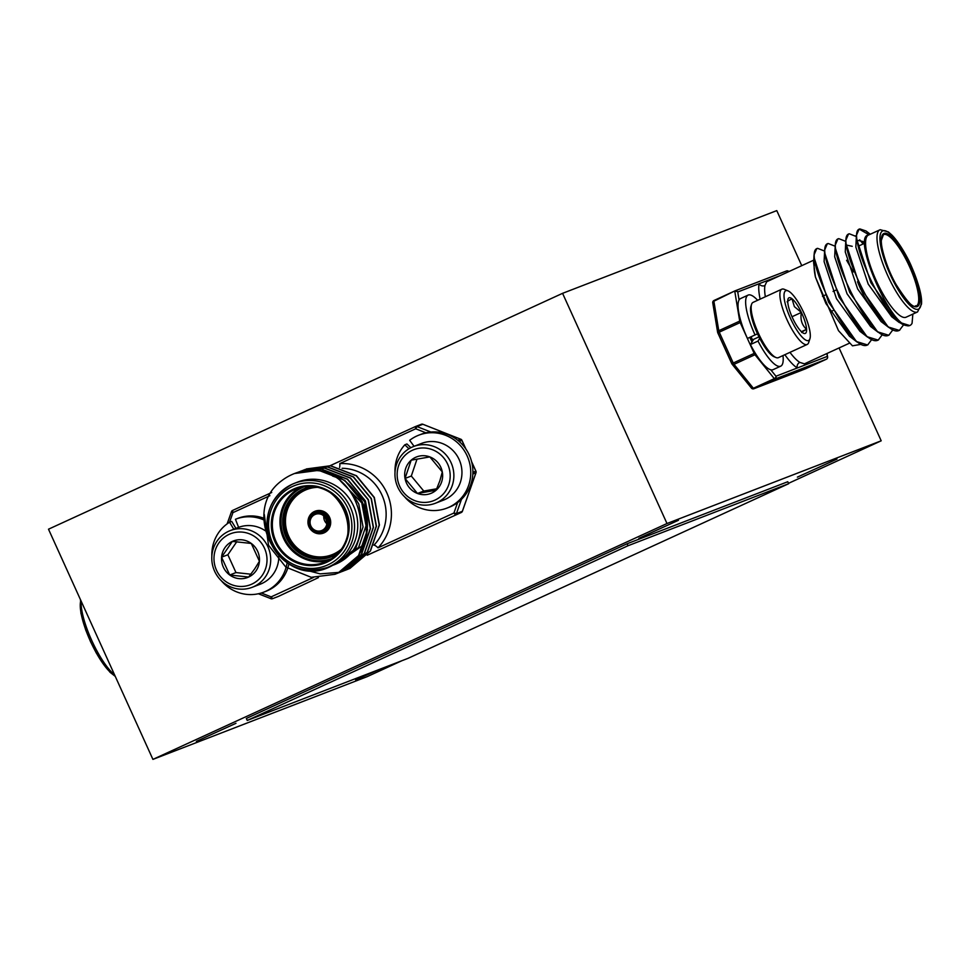<?xml version="1.0" encoding="UTF-8"?>
<svg xmlns="http://www.w3.org/2000/svg" width="970" height="970" viewBox="0 0 970 970"><rect width="100%" height="100%" fill="white"/><g stroke="black" fill="none" stroke-linecap="round" stroke-linejoin="round"><path stroke-width="1.45" d="M678.466 520.272L638.878 538.338L678.466 520.272M235.977 723.293L196.389 741.359L235.977 723.293M368.479 673.629L355.638 679.909L379.379 669.421M836.977 459.077L797.376 477.131L836.977 459.077M401.774 660.776L367.109 676.672L152.921 759.389L666.996 523.521L881.196 440.804L788.513 483.327M666.996 523.521L562.576 293.328L48.5 529.196L152.921 759.389M562.576 293.328L776.776 210.611L801.753 265.671M839.074 347.951L881.196 440.804M323.822 515.955A8.681 8.378 -111.1 0 0 326.817 523.691M302.361 471.214A54.296 52.368 -111.1 0 0 294.419 473.554A54.296 52.368 -111.1 0 0 291.558 474.766A54.296 52.368 -111.1 0 0 281.797 480.647C237.407 512.827 283.604 593.749 332.637 565.328A45.178 43.565 -111.1 0 0 354.123 507.261A45.178 43.565 -111.1 0 0 297.705 482.054L294.492 483.303A45.178 43.565 68.9 0 1 350.91 508.498A45.178 43.565 68.9 0 1 329.424 566.577A45.178 43.565 68.9 0 1 327.036 567.583A45.178 43.565 68.9 0 1 270.63 542.388A45.178 43.565 68.9 0 1 292.091 484.309A45.178 43.565 68.9 0 1 294.492 483.303L292.103 484.309C270.109 496.895 262.749 515.81 270 541.03C282.306 565.801 301.318 574.652 327.036 567.583L330.249 566.334A45.178 43.565 -111.1 0 0 332.637 565.328C386.048 546.74 355.723 458.592 302.361 471.214C328.842 467.455 348.788 477.761 362.222 502.12C374.844 528.032 363.544 562.321 337.79 573.1L334.953 574.301L311.237 577.308L285.847 567.111L268.508 545.225L264.276 514.403M304.871 469.541L330.394 465.818L356.281 475.821L374.117 497.525L379.197 525.073L370.237 551.069L349.685 568.517L344.047 570.675M306.35 468.946L330.612 465.733L356.487 475.736L374.335 497.44L379.416 524.988L370.443 550.984L349.903 568.432L345.562 570.178M294.492 473.53L318.718 470.329L344.592 480.332L362.428 502.036L367.521 529.584L358.548 555.58L337.996 573.028L335.05 574.264M295.947 472.984L321.47 469.262L347.357 479.265L365.193 500.969L370.273 528.517L361.313 554.513L340.761 571.961L336.529 573.67M297.426 472.39L321.688 469.177L347.563 479.18L365.411 500.884L370.491 528.432L361.519 554.428L340.979 571.876L336.638 573.622M298.918 471.832L324.453 468.11L350.328 478.113L368.163 499.817L373.256 527.365L364.283 553.361L343.732 570.809L338.106 572.979M300.397 471.238L324.659 468.025L350.546 478.04L368.382 499.732L373.462 527.28L364.502 553.276L343.95 570.724L339.621 572.47M301.9 470.692L327.423 466.958L353.298 476.973L371.146 498.665L376.227 526.213L367.254 552.209L346.714 569.657L341.076 571.827M303.38 470.098L327.642 466.885L353.516 476.888L371.352 498.58L376.445 526.14L367.472 552.124L346.921 569.572L342.592 571.33M339.403 572.555L337.996 573.028M342.374 571.415L339.536 572.288M340.858 571.912L339.439 572.336M339.33 572.361L320.161 573.864L306.011 570.13M342.119 468.28A45.178 43.565 -111.1 0 1 382.592 496.519A45.178 43.565 -111.1 0 1 373.923 545.188A4.341 1.043 -136.2 0 1 378.021 547.844L453.924 513.021L457.61 502.605M344.993 558.162L345.757 558.126A4.341 1.091 87 0 0 345.659 558.15A45.178 43.565 -111.1 0 1 344.968 558.187M339.573 467.479A4.341 1.091 87 0 0 339.815 463.599A49.519 47.76 68.9 0 1 386.848 492.905A49.519 47.76 68.9 0 1 378.021 547.844M345.356 570.263L342.519 571.136M343.841 570.76L342.41 571.184M349.479 553.809L332.201 565.571M353.65 495.5L358.791 504.024L363.059 526.928L355.638 548.535L333.789 564.892M340.458 480.95L361.762 502.872L366.042 525.776L358.621 547.383L335.705 564.055M332.552 476.04L343.719 479.944M344.932 480.587L364.744 501.72L366.611 536.277M366.151 537.525L361.592 546.243L337.293 563.279M909.751 325.556L898.741 322.113L870.866 282.694L856.364 238.099L856.377 235.431L858.996 229.369L859.941 228.944C844.543 230.969 885.464 323.216 906.283 325.52C888.071 321.009 851.999 235.661 868.611 234.995A45.178 11.919 65.4 0 0 868.441 235.079A45.178 11.919 65.4 0 0 876.286 280.767A45.178 11.919 65.4 0 0 905.931 317.263A45.178 11.919 65.4 0 0 906.113 317.19A45.178 11.919 65.4 0 0 906.283 317.105M871.63 339.658L867.774 344.811C850.132 355.384 800.723 251.133 817.625 248.356L824.585 251.072M867.495 344.944L856.425 341.525L828.55 302.106L814.06 257.511L814.072 254.843L816.679 248.781L817.625 248.356M906.283 325.52A54.296 14.32 65.4 0 0 909.702 325.568A54.296 14.32 65.4 0 0 909.921 325.483A54.296 14.32 65.4 0 0 912.067 323.289L912.855 314.098M903.373 325.095L899.505 330.249C881.863 340.822 832.454 236.571 849.356 233.794L856.316 236.547M899.226 330.382L888.156 326.963L860.281 287.544L845.791 242.949L845.804 240.281L848.41 234.231L849.356 233.794M892.788 329.945L888.92 335.099C871.29 345.672 821.881 241.421 838.783 238.656L845.743 241.36M888.641 335.232L877.583 331.825L849.708 292.394L835.218 247.811L835.231 245.131L837.837 239.081L838.783 238.656M882.215 334.808L878.347 339.961C860.705 350.522 811.296 246.271 828.21 243.506L835.17 246.21M878.068 340.082L867.01 336.675L839.123 297.256L824.633 252.661L824.645 249.993L827.252 243.931L828.21 243.506M859.941 228.944L866.028 230.981L869.799 234.449M859.384 229.223L868.987 234.752M859.675 239.796L863.142 243.955M893.188 316.85L893.297 317.905M882.603 321.713L882.712 322.755M846.604 260.275L853.357 271.915M872.03 326.563L872.139 327.605M814.557 262.385A45.178 11.919 65.4 0 0 815.443 277.056L838.504 330.673L852.46 345.829L860.802 344.386M760.128 299.148A49.519 13.059 -114.6 0 1 759.086 283.737A4.341 3.941 11.3 0 0 764.954 285.544L766.7 281.749M789.968 352.365A45.178 11.919 65.4 0 0 799.813 362.392L804.421 363.847M814.169 259.16L813.624 262.627L815.443 277.056L825.894 303.489L849.38 336.154L857.043 342.01M712.986 303.343A2.17 1.503 -9.4 0 1 712.756 302.822A2.17 1.503 -9.4 0 1 713.884 301.209L734.933 290.879A2.17 2.098 68.9 0 1 735.054 290.83A2.17 2.17 0 0 0 734.933 290.879L713.884 301.209L718.77 330.709L739.71 321.094L734.823 291.606A2.17 1.503 -9.4 0 1 737.746 291.982L767.803 280.378A4.341 3.892 -58 0 0 768.131 281.094M806.252 363.01A49.519 13.059 -114.6 0 1 806.021 364.623L797.304 367.982A49.519 13.059 -114.6 0 1 784.851 354.705M799.813 362.392A4.341 3.892 -58 0 0 797.304 367.982L775.964 376.227A2.17 1.455 141 0 1 774.315 378.639L754.963 354.729L734.023 364.344L753.363 388.255L774.315 378.639L774.957 379.076L754.005 388.691L805.415 368.842L826.355 359.227L774.957 379.076A2.17 2.098 68.9 0 0 775.964 376.227L770.726 369.752M827.555 357.409A2.17 1.503 170.6 0 0 827.604 356.899A2.17 1.503 170.6 0 0 827.361 356.378L806.021 364.623A4.341 3.941 11.3 0 1 805.549 363.338M861.457 331.413L861.566 332.467M895.346 319.082L891.697 316.741L868.198 284.077L855.843 247.107L856.377 235.431M857.322 240.281L862.803 241.457L864.694 243.094M893.903 317.614L893.819 318.233M884.761 323.932L881.112 321.591L857.625 288.927L845.27 251.957L845.804 240.281M846.749 245.143L852.218 246.307M883.33 322.476L883.246 323.095M878.202 332.31L870.539 326.441L847.04 293.777L834.697 256.82L835.231 245.131M867.629 337.16L859.953 331.291L836.467 298.639L824.112 261.67L824.645 249.993M862.172 332.176L862.087 332.795M435.36 503.26L443.448 500.144A30.409 29.318 -111.1 0 0 460.362 482.308A30.409 29.318 -111.1 0 0 452.808 450.371A30.409 29.318 -111.1 0 0 421.55 443.411L413.462 446.539A30.409 29.318 68.9 0 1 444.721 453.487A30.409 29.318 68.9 0 1 452.275 485.436A30.409 29.318 68.9 0 1 435.36 503.26A30.409 29.318 68.9 0 1 404.102 496.313A30.409 29.318 68.9 0 1 396.548 464.375A30.409 29.318 68.9 0 1 413.462 446.539M448.746 484.673A27.366 26.396 -111.1 0 0 432.28 449.656A27.366 26.396 -111.1 0 0 398.585 465.709A27.366 26.396 -111.1 0 0 415.039 500.726A27.366 26.396 -111.1 0 0 448.746 484.673M441.617 481.981A19.594 18.891 -111.1 0 0 442.296 471.929A19.594 18.891 -111.1 0 0 429.831 456.906A19.594 18.891 -111.1 0 0 411.195 460.168A19.594 18.891 -111.1 0 0 405.024 478.452A19.594 18.891 -111.1 0 0 417.488 493.475A19.594 18.891 -111.1 0 0 436.124 490.214A19.594 18.891 -111.1 0 0 441.617 481.981M439.859 480.817L442.296 471.929L429.831 456.906L411.195 460.168L405.024 478.452L417.488 493.475L436.124 490.214L439.859 480.817M417.039 459.04L411.304 476.027L423.769 491.05L436.755 488.771M411.304 476.027L405.024 478.452M423.769 491.05L417.488 493.475M404.514 496.725A39.091 37.697 -111.1 0 0 446.952 508.098L449.098 507.274A39.091 37.697 -111.1 0 0 470.183 457.222A39.091 37.697 -111.1 0 0 420.931 434.342L418.785 435.166A39.091 37.697 -111.1 0 0 409.655 440.319L414.081 446.297M408.952 448.758L404.805 444.806A39.091 37.697 -111.1 0 0 395.008 472.123M446.952 508.098A39.091 37.697 -111.1 0 0 468.049 458.058A39.091 37.697 -111.1 0 0 418.785 435.166M404.805 444.806L406.951 443.969L410.843 447.703M252.2 587.299A30.409 29.318 68.9 0 1 218.214 577.235A30.409 29.318 68.9 0 1 217.001 541.127A30.409 29.318 68.9 0 1 230.29 530.578A30.409 29.318 68.9 0 1 264.276 540.642A30.409 29.318 68.9 0 1 265.489 576.75A30.409 29.318 68.9 0 1 252.2 587.299L260.287 584.183A30.409 29.318 -111.1 0 0 273.576 573.622A30.409 29.318 -111.1 0 0 278.548 560.514M278.584 560.236A30.409 29.318 -111.1 0 0 278.802 556.331M265.174 530.699A30.409 29.318 -111.1 0 0 264.458 530.226M264.204 530.069A30.409 29.318 -111.1 0 0 238.377 527.45L230.29 530.578M262.312 575.258A27.366 26.396 -111.1 0 0 255.571 537.21A27.366 26.396 -111.1 0 0 218.686 543.2A27.366 26.396 -111.1 0 0 225.416 581.26A27.366 26.396 -111.1 0 0 262.312 575.258M256.116 570.712A19.594 18.891 -111.1 0 0 259.426 561.278A19.594 18.891 -111.1 0 0 251.291 543.455A19.594 18.891 -111.1 0 0 232.363 541.405A19.594 18.891 -111.1 0 0 221.572 557.18A19.594 18.891 -111.1 0 0 229.708 575.004A19.594 18.891 -111.1 0 0 248.623 577.053A19.594 18.891 -111.1 0 0 256.116 570.712M254.673 568.917L259.426 561.278L251.291 543.455L232.363 541.405L221.572 557.18L229.708 575.004L248.623 577.053L254.673 568.917M236.801 541.684L227.853 554.755L235.977 572.579L250.854 574.191M227.853 554.755L221.572 557.18M235.977 572.579L229.708 575.004M221.342 580.763A39.091 37.697 -111.1 0 0 263.791 592.136L265.938 591.312A39.091 37.697 -111.1 0 0 287.666 568.42M287.726 568.226A39.091 37.697 -111.1 0 0 288.478 565.704M288.526 565.498A39.091 37.697 -111.1 0 0 288.842 564.14M263.852 518.247A39.091 37.697 -111.1 0 0 237.771 518.38A39.091 37.697 -111.1 0 0 237.589 518.453M233.782 529.232L229.563 522.224A39.091 37.697 -111.1 0 0 211.848 556.162M263.791 592.136A39.091 37.697 -111.1 0 0 286.126 567.317M286.174 567.111A39.091 37.697 -111.1 0 0 286.829 564.382M286.865 564.164A39.091 37.697 -111.1 0 0 287.071 563.049M263.755 519.896A39.091 37.697 -111.1 0 0 235.625 519.205A39.091 37.697 -111.1 0 0 235.443 519.277L238.608 527.365M229.563 522.224L231.709 521.399L235.928 528.408M775.952 357.518L774.109 356.754A28.882 7.627 -114.6 0 1 765.233 347.684A28.882 7.627 -114.6 0 1 750.926 306.253L751.556 304.35A30.409 8.027 65.4 0 0 766.603 347.975A30.409 8.027 65.4 0 0 775.952 357.518A30.409 8.027 65.4 0 0 778.425 357.651L807.173 344.459A30.409 8.027 -114.6 0 1 795.351 334.783A30.409 8.027 -114.6 0 1 782.05 306.641A30.409 8.027 -114.6 0 1 781.82 289.193A30.409 8.027 -114.6 0 1 784.293 289.339L787.979 290.854A27.366 7.214 65.4 0 0 785.118 303.307A27.366 7.214 65.4 0 0 797.934 331.764A27.366 7.214 65.4 0 0 809.938 338.712A27.366 7.214 65.4 0 0 796.382 299.451A27.366 7.214 65.4 0 0 787.979 290.854M781.82 289.193L753.059 302.385A30.409 8.027 65.4 0 0 751.556 304.35M796.612 304.034A19.594 5.165 65.4 0 0 791.981 298.736A19.594 5.165 65.4 0 0 788.016 299.063A19.594 5.165 65.4 0 0 787.749 301.9A19.594 5.165 65.4 0 0 792.939 318.778A19.594 5.165 65.4 0 0 802.348 332.48A19.594 5.165 65.4 0 0 803.73 333.328A19.594 5.165 65.4 0 0 806.567 329.315A19.594 5.165 65.4 0 0 801.39 312.437A19.594 5.165 65.4 0 0 796.612 304.034M802.348 332.48C800.747 332.807 802.154 331.752 806.567 329.315C801.863 325.108 800.129 319.482 801.39 312.437L794.381 306.641L791.981 298.736C787.579 301.149 786.173 302.216 787.749 301.9M809.938 338.712L808.689 342.495A30.409 8.027 -114.6 0 1 807.173 344.459M801.414 331.679L806.567 329.315M792.005 316.741L801.39 312.437M759.692 338.336L758.019 341.064L750.404 344.556A39.091 10.318 65.4 0 0 773.102 369.655L780.717 366.163A39.091 10.318 65.4 0 0 782.984 355.566M757.631 300.288A39.091 10.318 65.4 0 0 748.112 295.098L740.498 298.59A39.091 10.318 65.4 0 0 747.433 338.445L757.497 333.825M758.019 341.064A39.091 10.318 65.4 0 0 780.717 366.163M748.112 295.098A39.091 10.318 65.4 0 0 755.048 334.953M758.952 336.881L753.605 339.342L750.404 344.556M788.671 483.703L628.026 545.734L247.229 720.443L407.873 658.412L788.671 483.703L787.773 481.726L627.129 543.758L628.026 545.734M627.129 543.758L246.331 718.467L247.229 720.443M314.316 513.845A9.554 9.215 68.9 0 1 326.647 518.707A9.554 9.215 68.9 0 1 322.21 531.245A9.554 9.215 68.9 0 1 309.891 526.395A9.554 9.215 68.9 0 1 314.316 513.845M315.347 514.355C324.78 509.941 331.825 526.674 322.064 530.372A8.681 8.378 -111.1 0 0 326.199 519.205A8.681 8.378 -111.1 0 0 314.886 514.549A8.681 8.378 -111.1 0 0 310.764 525.716A8.681 8.378 -111.1 0 0 322.064 530.372L321.603 530.566M313.989 512.572A10.864 10.476 68.9 0 1 328.127 518.392A10.864 10.476 68.9 0 1 322.392 532.591A10.864 10.476 68.9 0 1 308.824 526.54A10.864 10.476 68.9 0 1 313.989 512.572C301.731 517.313 310.461 538.071 322.392 532.591L323.034 532.348A10.864 10.476 -111.1 0 0 328.769 518.138A10.864 10.476 -111.1 0 0 315.214 512.087L313.989 512.572M322.392 531.645A9.991 9.639 -111.1 0 0 327.023 518.526A9.991 9.639 -111.1 0 0 314.134 513.445A9.991 9.639 -111.1 0 0 309.503 526.564A9.991 9.639 -111.1 0 0 322.392 531.645M308.011 520.902A11.725 11.313 68.9 0 1 329.618 517.41A11.725 11.313 68.9 0 1 311.782 530.663M337.56 553.712A36.702 35.393 68.9 0 1 333.425 555.968A36.702 35.393 68.9 0 1 286.089 537.307A36.702 35.393 68.9 0 1 303.101 489.122A36.702 35.393 68.9 0 1 311.612 486.503M333.28 555.095A35.829 34.556 -111.1 0 0 339.973 551.008L331.388 555.895A35.829 34.556 -111.1 0 0 333.268 555.095M305.574 489.038L315.214 486.879A35.829 34.556 -111.1 0 0 305.574 489.038A35.829 34.556 -111.1 0 0 303.683 489.838A35.829 34.556 -111.1 0 0 286.635 535.901A35.829 34.556 -111.1 0 0 331.388 555.895M331.679 555.774A35.829 34.556 68.9 0 1 287.205 535.476A35.829 34.556 68.9 0 1 304.325 489.583A35.829 34.556 68.9 0 1 305.889 488.916M317.626 487.34A34.968 33.72 -111.1 0 0 304.895 490.299A34.968 33.72 -111.1 0 0 288.684 536.192A34.968 33.72 -111.1 0 0 333.777 553.967A34.968 33.72 -111.1 0 0 341.464 549.044M328.321 560.551A39.309 37.915 68.9 0 1 282.682 536.289A39.309 37.915 68.9 0 1 300.166 487.643M303.998 486.855A38.436 37.078 -111.1 0 0 302.385 487.546A38.436 37.078 -111.1 0 0 284.016 536.75A38.436 37.078 -111.1 0 0 331.691 558.562M293.631 489.062A40.182 38.752 68.9 0 1 345.453 509.48A40.182 38.752 68.9 0 1 326.829 562.236A40.182 38.752 68.9 0 1 275.007 541.806A40.182 38.752 68.9 0 1 293.631 489.062M296.286 488.892C339.524 469.371 370.843 543.976 326.684 561.363A39.309 37.915 -111.1 0 0 345.381 510.826A39.309 37.915 -111.1 0 0 296.286 488.892A39.309 37.915 -111.1 0 0 294.213 489.765A39.309 37.915 -111.1 0 0 275.516 540.302A39.309 37.915 -111.1 0 0 324.611 562.236A39.309 37.915 -111.1 0 0 326.684 561.363L324.611 562.236M327.993 564.807A43.007 41.468 -111.1 0 0 347.927 508.353A43.007 41.468 -111.1 0 0 292.467 486.491A43.007 41.468 -111.1 0 0 272.534 542.945A43.007 41.468 -111.1 0 0 327.993 564.807M425.939 432.814L415.706 428.776L339.815 463.599M261.306 592.997L271.151 596.877L313.371 577.502M269.89 495.682L232.933 512.633L229.55 522.236M227.198 523.824L231.442 511.796M270.836 598.635L258.444 593.749M318.427 577.623L278.475 596.38A2.17 2.098 68.9 0 1 278.244 596.465M461.49 499.295L456.446 513.591L462.326 511.323A2.17 2.098 68.9 0 1 461.247 512.512L367.23 555.228M462.387 511.178L475.93 472.814L472.839 474.015M472.899 472.305L475.858 471.165L471.699 462.011M465.661 448.71L461.865 440.332L459.113 441.386M457.804 440.295L460.677 439.192L422.847 424.278L416.954 426.558L430.862 432.038M232.582 510.45L271.721 492.493L232.582 510.45A2.17 2.17 0 0 0 231.43 511.699L232.933 512.633L232.57 510.45A2.17 2.098 68.9 0 0 231.49 511.651L227.125 523.873M415.342 426.594L330.139 465.685L415.354 426.594A2.17 2.098 68.9 0 1 416.954 426.558L415.706 428.776L415.342 426.594A2.17 2.17 0 0 1 415.463 426.545L421.356 424.266A2.17 2.098 68.9 0 1 422.847 424.278L422.993 424.339M415.584 426.497L421.235 424.314A2.17 2.098 68.9 0 1 421.356 424.266A2.17 2.17 0 0 1 422.932 424.278L460.823 439.252M456.446 513.591L453.924 513.021L455.354 514.791A2.17 2.098 68.9 0 0 456.446 513.591M461.271 512.512L461.259 512.512A2.17 2.17 0 0 0 462.399 511.263L475.991 472.766A2.17 2.17 0 0 0 475.93 471.141L475.858 471.165A2.17 2.098 68.9 0 1 475.93 472.814L475.979 472.669M278.487 596.368A2.17 2.17 0 0 1 278.366 596.429L272.473 598.696A2.17 2.098 68.9 0 0 272.582 598.648L271.151 596.877L270.897 598.696A2.17 2.17 0 0 0 272.473 598.696A2.17 2.098 68.9 0 1 270.982 598.684L258.384 593.761M471.59 461.587L475.93 471.141L474.488 471.832M465.915 449.074L461.938 440.307A2.17 2.17 0 0 0 460.762 439.18L460.677 439.192A2.17 2.098 68.9 0 1 461.865 440.332L461.878 440.344M917.196 306.605A40.182 10.597 -114.6 0 1 890.69 273.843A40.182 10.597 -114.6 0 1 884.01 233.43A40.182 10.597 -114.6 0 1 910.503 266.192A40.182 10.597 -114.6 0 1 917.196 306.605M883.597 234.57A39.309 10.367 65.4 0 0 883.452 234.643L881.39 240.196C880.311 245.034 886.337 267.756 896.122 284.562C915.826 315.492 914.94 303.707 916.116 306.144L916.238 306.096A39.309 10.367 65.4 0 0 909.399 266.338A39.309 10.367 65.4 0 0 883.597 234.57M906.113 317.19L917.535 311.952A45.178 11.919 -114.6 0 1 917.353 312.025A45.178 11.919 -114.6 0 1 887.708 275.529A45.178 11.919 -114.6 0 1 879.863 229.829A45.178 11.919 -114.6 0 1 880.032 229.757M882.833 230.86A43.007 11.349 65.4 0 0 889.999 274.11A43.007 11.349 65.4 0 0 918.36 309.175A43.007 11.349 65.4 0 0 911.206 265.925A43.007 11.349 65.4 0 0 882.833 230.86M764.954 285.544A45.178 11.919 65.4 0 0 765.354 296.747M752.817 340.615A24.323 6.414 -114.6 0 1 750.974 336.82M731.853 363.653L717.873 332.831A2.17 1.503 170.6 0 1 717.63 332.322A2.17 2.17 0 0 0 717.8 332.855L717.873 332.831M735.175 290.794L786.343 271.03A2.17 2.098 68.9 0 1 786.464 270.982L735.054 290.83A2.17 2.098 68.9 0 1 737.746 291.982L739.067 299.96M749.822 337.354L751.956 342.034M779.795 275.747L767.803 280.378A49.519 13.059 -114.6 0 1 768.579 280.888M827.034 353.468L827.604 356.899A2.17 2.17 0 0 1 826.367 359.227L826.367 359.227A2.17 2.098 68.9 0 0 827.361 356.378L826.889 353.541M712.792 302.3A2.17 2.098 68.9 0 1 713.981 300.494L734.92 290.891M751.423 388.073A2.17 2.17 0 0 0 753.896 388.74A2.17 2.098 68.9 0 0 754.005 388.691L753.363 388.255A2.17 1.455 141 0 1 751.423 388.073L732.083 364.162A2.17 1.455 141 0 1 731.865 363.677L731.792 363.689A2.17 2.17 0 0 0 732.083 364.162A2.17 1.455 141 0 0 734.023 364.344L733.235 363.01L731.792 363.689L717.8 332.855L719.243 332.164L733.235 363.01L754.175 353.395L740.183 322.561L719.243 332.164L718.77 330.709A2.17 1.503 170.6 0 0 717.63 332.322L712.756 302.822A2.17 2.17 0 0 1 713.993 300.494M740.74 320.84A2.17 1.503 170.6 0 0 739.71 321.094L740.183 322.561L741.141 322.125M755.133 352.959L754.175 353.395L754.963 354.729A2.17 1.455 141 0 0 755.86 354.111M788.561 271.358A2.17 1.455 141 0 1 788.877 271.576A2.17 2.17 0 0 0 786.464 270.982A2.17 2.098 68.9 0 1 788.816 271.612M826.367 359.227L805.415 368.83A2.17 2.098 68.9 0 1 805.294 368.891L753.896 388.74A2.17 2.098 68.9 0 1 751.786 388.364M874.128 311.103A35.829 9.457 -114.6 0 1 857.541 281.749M81.153 601.182A45.178 11.919 65.4 0 0 91.689 640.345A45.178 11.919 65.4 0 0 114.533 674.756M114.921 675.617A43.007 11.349 -114.6 0 1 90.319 641.012A43.007 11.349 -114.6 0 1 80.874 600.563M832.987 310.594L830.356 311.807M892.194 317.129L893.067 316.729M868.441 235.079L880.154 229.708L888.338 231.903L891.551 234.728C898.778 241.712 907.508 257.195 910.951 265.198C918.723 283.373 922.24 296.347 921.5 304.119L917.535 311.952M899.748 330.152L898.984 330.491M889.163 335.002L888.411 335.353M878.59 339.852L877.826 340.203M868.017 344.702L867.253 345.053M813.757 260.154L766.761 281.724M752.865 340.531L751.047 336.796M849.126 343.332L804.433 363.835M813.624 262.627L814.072 254.843M892.012 316.984L899.36 322.598M881.439 321.834L888.787 327.448M855.443 235.843L856.316 236.51M866.028 230.981L870.272 234.231M858.28 246.186L864.694 243.24M835.813 290.188L833.072 291.449M825.227 295.038L822.487 296.299M80.498 599.727L80.91 613.185L85.675 629.882L90.562 641.74L96.309 653.053L109.962 672.21L115.272 676.393M235.625 519.205L237.771 518.38"/></g></svg>
